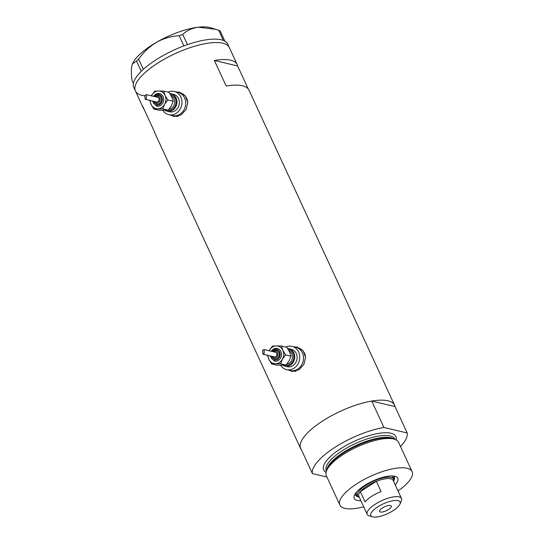 <?xml version="1.0" encoding="UTF-8"?>
<svg xmlns="http://www.w3.org/2000/svg" width="544" height="544" viewBox="0 0 544 544"><rect width="100%" height="100%" fill="white"/><g stroke="black" fill="none" stroke-linecap="round" stroke-linejoin="round"><path stroke-width="0.82" d="M162.874 110.378A11.934 10.37 -76.7 0 0 168.756 114.696L172.496 115.58A11.934 10.37 -76.7 0 0 179.969 114.186A11.934 10.37 -76.7 0 0 185.654 102.02A11.934 10.37 -76.7 0 0 177.997 92.351L180.207 92.874A11.934 10.37 -76.7 0 1 187.66 101.184M168.756 114.696A11.934 10.37 -76.7 0 0 176.229 113.302A11.934 10.37 -76.7 0 0 181.914 101.136A11.934 10.37 -76.7 0 0 174.257 91.46L177.997 92.351A11.934 10.37 -76.7 0 1 185.654 102.02A11.934 10.37 -76.7 0 1 179.969 114.186A11.934 10.37 -76.7 0 1 172.496 115.58L174.699 116.103A11.934 10.37 -76.7 0 0 178.282 116.226M280.663 365.296A11.934 10.37 -76.7 0 0 286.545 369.614L290.285 370.498A11.934 10.37 -76.7 0 0 297.758 369.104A11.934 10.37 -76.7 0 0 303.443 356.946A11.934 10.37 -76.7 0 0 295.786 347.269L297.996 347.793A11.934 10.37 -76.7 0 1 305.449 356.102M286.545 369.614A11.934 10.37 -76.7 0 0 294.018 368.22A11.934 10.37 -76.7 0 0 299.703 356.055A11.934 10.37 -76.7 0 0 292.046 346.385L295.786 347.269A11.934 10.37 -76.7 0 1 303.443 356.946A11.934 10.37 -76.7 0 1 297.758 369.104A11.934 10.37 -76.7 0 1 290.285 370.498L292.488 371.022A11.934 10.37 -76.7 0 0 296.079 371.144M171.136 115.26L173.76 116.389L181.22 114.859L186.096 109.487L187.775 102.354L185.3 95.805L179.493 92.194L176.249 91.936M179.921 92.303A12.437 10.798 -76.7 0 0 177.262 92.174M288.925 370.178L291.55 371.314L299.01 369.784L303.885 364.412L305.565 357.272L303.09 350.73L297.282 347.113L294.039 346.854M297.711 347.222A12.437 10.798 -76.7 0 0 295.052 347.092M301.424 449.82A51.728 17.184 -24.8 0 1 300.648 448.576L155.074 133.525A51.728 17.184 -24.8 0 1 154.632 132.124L142.82 106.57A51.728 17.184 155.2 0 0 143.262 107.97A51.728 17.184 155.2 0 0 144.044 109.215M300.648 448.576A51.728 17.184 -24.8 0 1 322.66 420.968A51.728 17.184 -24.8 0 1 394.556 405.178A51.728 17.184 -24.8 0 1 394.998 406.579L407.198 432.983A51.728 17.184 155.2 0 1 400.527 446.556M143.262 107.97L135.395 90.936A51.728 17.184 -24.8 0 1 157.413 63.335A51.728 17.184 -24.8 0 1 229.303 47.546A51.728 17.184 155.2 0 0 210.195 42.901A51.728 17.184 155.2 0 0 157.583 63.22A51.728 17.184 155.2 0 0 135.395 90.936A51.728 17.184 155.2 0 0 144.405 95.737M248.207 88.89L237.619 65.974A51.728 17.184 155.2 0 0 237.177 64.58A51.728 17.184 155.2 0 0 214.356 60.466L226.168 86.02A51.728 17.184 -24.8 0 1 248.982 90.127L394.556 405.178M214.356 60.466L237.619 65.974M289.551 370.328A12.437 10.798 -76.7 0 0 291.951 371.396M171.761 115.403A12.437 10.798 -76.7 0 0 174.162 116.477M223.36 40.44L218.695 30.24L220.143 30.933L224.856 41.126L223.897 40.664A51.728 17.184 155.2 0 0 223.36 40.44A51.728 17.184 155.2 0 0 208.624 39.494A51.728 17.184 155.2 0 0 187.462 44.628A51.728 17.184 155.2 0 0 186.218 45.064L185.076 45.472A51.728 17.184 155.2 0 0 183.824 45.941A51.728 17.184 155.2 0 0 143.385 69.306A51.728 17.184 155.2 0 0 142.623 70.006L141.957 70.638A51.728 17.184 155.2 0 0 141.243 71.332A51.728 17.184 155.2 0 0 133.817 87.53L135.395 90.936M141.957 70.638L141.25 71.305L136.544 61.112L138.618 59.146L143.385 69.306M143.33 69.34L142.623 70.006M237.177 64.58L227.732 44.139A51.728 17.184 155.2 0 0 224.849 41.154A51.728 17.184 155.2 0 0 224.366 40.888M185.076 45.472L183.886 45.907L179.173 35.714L182.702 34.435L187.462 44.628M187.408 44.628L186.218 45.064M133.409 83.429L131.981 80.349C131.199 74.106 131.172 69.19 131.886 65.593L132.444 63.893L136.544 61.112M138.618 59.146C143.466 52.244 149.437 46.628 156.522 42.289C163.676 38.372 171.224 36.183 179.173 35.714M182.702 34.435C186.898 30.518 192.107 28.111 198.322 27.2L215.866 29.335L218.695 30.24M223.897 40.664L223.407 40.433M132.484 63.804A45.757 15.198 -24.8 0 1 132.566 63.607A45.757 15.198 -24.8 0 1 156.522 42.289A45.757 15.198 -24.8 0 1 198.322 27.2A45.757 15.198 -24.8 0 1 210.324 27.676L215.866 29.335M360.89 500.698A23.97 7.963 -24.8 0 1 354.45 495.19A23.97 7.963 -24.8 0 1 364.432 485.581A23.97 7.963 -24.8 0 1 395.182 476.367A23.97 7.963 -24.8 0 1 395.202 484.84M393.815 480.719A21.386 7.106 155.2 0 0 394.386 477.136A21.386 7.106 155.2 0 0 393.38 476.02M359.305 497.27A19.897 6.61 -24.8 0 1 357.537 495.815A19.897 6.61 -24.8 0 1 366.01 485.2A19.897 6.61 -24.8 0 1 393.659 479.121L392.476 476.571A19.897 6.61 155.2 0 0 392.04 475.939M393.57 478.938A21.386 7.106 155.2 0 0 394.026 476.578M326.182 471.859L326.679 470.057A38.536 12.798 -24.8 0 1 343.23 453.227A38.536 12.798 -24.8 0 1 394.04 438.926L395.74 439.715A39.787 13.219 155.2 0 0 343.271 454.485A39.787 13.219 155.2 0 0 326.182 471.859A39.787 13.219 155.2 0 0 326.339 475.721L339.871 505.009A39.787 13.219 155.2 0 0 363.712 506.804M398.024 490.953A39.787 13.219 155.2 0 0 412.114 471.634A39.787 13.219 155.2 0 0 356.81 483.779A39.787 13.219 155.2 0 0 339.871 505.009M383.942 427.475A51.728 17.184 155.2 0 0 334.866 447.372A51.728 17.184 155.2 0 0 312.406 473.579L300.206 447.175A51.728 17.184 155.2 0 1 322.66 420.968A51.728 17.184 155.2 0 1 371.742 401.071L383.942 427.475L407.198 432.983M326.937 477.02L312.406 473.579M371.742 401.071L394.998 406.579M412.114 471.634L398.575 442.34A39.787 13.219 155.2 0 0 395.74 439.715M355.354 493.592A21.386 7.106 155.2 0 0 355.552 495.074A21.386 7.106 155.2 0 0 358.652 496.964M355.361 494.442A21.386 7.106 155.2 0 0 357.449 495.625M356.157 492.524A19.897 6.61 155.2 0 0 356.361 493.258L357.537 495.815M377.665 506.92A16.116 5.352 155.2 0 0 372.538 516.8A16.116 5.352 155.2 0 0 393.203 510.605A16.116 5.352 155.2 0 0 399.922 504.145A16.116 5.352 155.2 0 0 393.951 500.575A16.116 5.352 155.2 0 0 377.665 506.92M372.538 516.8L369.206 515.807A18.897 6.276 -24.8 0 1 367.18 514.304A18.897 6.276 -24.8 0 1 375.224 504.22A18.897 6.276 -24.8 0 1 401.492 498.447A18.897 6.276 -24.8 0 1 401.322 500.963L399.922 504.145M388.552 509.504A6.467 2.149 155.2 0 0 391.306 506.049A6.467 2.149 155.2 0 0 382.323 508.021A6.467 2.149 155.2 0 0 379.569 511.476A6.467 2.149 155.2 0 0 388.552 509.504M401.492 498.447L393.149 480.393A18.897 6.276 155.2 0 0 376.346 481.345L381.065 491.565A18.897 6.276 155.2 0 0 371.6 496.386A18.897 6.276 155.2 0 0 365.051 501.888L360.325 491.667A18.897 6.276 155.2 0 0 358.836 496.25L367.18 514.304M366.88 486.159A18.897 6.276 155.2 0 0 360.325 491.667L376.346 481.345A18.897 6.276 155.2 0 0 366.88 486.159M393.659 479.121A19.897 6.61 -24.8 0 1 393.618 481.413M152.327 100.987L156.59 106.189A6.467 5.617 -76.7 0 0 160.636 105.434A6.467 5.617 -76.7 0 0 163.71 98.845A6.467 5.617 -76.7 0 0 159.569 93.609A6.467 5.617 -76.7 0 0 155.523 94.364M153.741 101.32L156.563 104.142A4.474 3.89 -76.7 0 0 159.372 103.618A4.474 3.89 -76.7 0 0 161.5 99.056A4.474 3.89 -76.7 0 0 158.63 95.431A4.474 3.89 -76.7 0 0 155.829 95.948M154.537 92.235A8.956 7.779 -76.7 0 0 151.511 95.513A8.956 7.779 -76.7 0 0 151.334 95.846L154.652 91.202L158.508 91.004A8.956 7.779 -76.7 0 0 154.537 92.235M146.268 98.92L145.18 99.294L144.765 95.458L146.452 94.69L146.268 98.92M145.18 99.294L156.57 101.993A2.387 2.074 -76.7 0 0 157.672 97.349L146.452 94.69M168.212 110.18L159.168 110.269L153.789 108.99L157.644 108.793A8.956 7.779 -76.7 0 0 164.642 104.278A8.956 7.779 -76.7 0 0 165.077 95.39A8.956 7.779 -76.7 0 0 158.508 91.004L163.696 91.12L169.075 92.392L171.788 96.975L173.169 101.245L171.36 105.869L168.212 110.18L162.833 108.909L164.642 104.278L167.79 99.974L165.077 95.39L163.696 91.12M165.009 110.371A8.956 7.779 -76.7 0 0 167.042 111.221A8.956 7.779 -76.7 0 0 172.652 110.174A8.956 7.779 -76.7 0 0 176.909 101.055A8.956 7.779 -76.7 0 0 171.17 93.799A8.956 7.779 -76.7 0 0 169.905 93.622M167.042 111.221L169.442 111.792A8.956 7.779 -76.7 0 0 175.046 110.745A8.956 7.779 -76.7 0 0 179.309 101.619A8.956 7.779 -76.7 0 0 173.57 94.37L171.17 93.799M174.257 91.46A11.934 10.37 -76.7 0 0 168.055 92.154M145.445 95.084L145.812 94.785M150.232 100.49A8.956 7.779 -76.7 0 0 151.082 104.407A8.956 7.779 -76.7 0 0 157.644 108.793L162.833 108.909M149.702 100.144L151.082 104.407L153.789 108.99M167.79 99.974L173.169 101.245M270.116 355.912L274.38 361.107A6.467 5.617 -76.7 0 0 278.426 360.352A6.467 5.617 -76.7 0 0 281.506 353.763A6.467 5.617 -76.7 0 0 277.358 348.527A6.467 5.617 -76.7 0 0 273.312 349.282M271.531 356.245L274.353 359.06A4.474 3.89 -76.7 0 0 277.161 358.537A4.474 3.89 -76.7 0 0 279.29 353.974A4.474 3.89 -76.7 0 0 276.42 350.35A4.474 3.89 -76.7 0 0 273.618 350.873M272.326 347.154A8.956 7.779 -76.7 0 0 269.3 350.438A8.956 7.779 -76.7 0 0 269.124 350.764L272.442 346.127L276.298 345.923A8.956 7.779 -76.7 0 0 272.326 347.154M264.058 353.838L262.97 354.219L262.555 350.377L264.241 349.608L264.058 353.838M262.97 354.219L274.36 356.912A2.387 2.074 -76.7 0 0 275.461 352.267L264.241 349.608M286.001 365.099L276.964 365.187L271.585 363.916L275.434 363.712A8.956 7.779 -76.7 0 0 282.431 359.203A8.956 7.779 -76.7 0 0 282.866 350.309A8.956 7.779 -76.7 0 0 276.298 345.923L281.486 346.038L286.865 347.317L289.578 351.9L290.958 356.164L289.15 360.794L286.001 365.099L280.622 363.827L282.431 359.203L285.58 354.892L282.866 350.309L281.486 346.038M282.798 365.289A8.956 7.779 -76.7 0 0 284.832 366.139A8.956 7.779 -76.7 0 0 290.442 365.099A8.956 7.779 -76.7 0 0 294.698 355.973A8.956 7.779 -76.7 0 0 288.959 348.718A8.956 7.779 -76.7 0 0 287.694 348.541M284.832 366.139L287.232 366.71A8.956 7.779 -76.7 0 0 292.835 365.663A8.956 7.779 -76.7 0 0 297.099 356.544A8.956 7.779 -76.7 0 0 291.36 349.289L288.959 348.718M292.046 346.385A11.934 10.37 -76.7 0 0 285.845 347.072M263.235 350.003L263.602 349.704M268.022 355.416A8.956 7.779 -76.7 0 0 268.872 359.326A8.956 7.779 -76.7 0 0 275.434 363.712L280.622 363.827M267.492 355.062L268.872 359.326L271.585 363.916M285.58 354.892L290.958 356.164M326.842 469.513A37.801 12.553 -24.8 0 1 343.21 452.492A37.801 12.553 -24.8 0 1 393.523 438.702M326.06 472.362A39.787 13.219 -24.8 0 1 340.619 448.739A39.787 13.219 -24.8 0 1 379.018 433.323A39.787 13.219 -24.8 0 1 396.195 439.953M395.019 439.382L394.903 439.13A37.801 12.553 155.2 0 0 342.366 450.67A37.801 12.553 155.2 0 0 326.278 470.839L326.393 471.097M170.571 94.69A7.956 6.916 103.3 0 1 176.025 101A7.956 6.916 103.3 0 1 172.258 109.324A7.956 6.916 103.3 0 1 167.307 110.262M169.007 109.262A6.963 6.045 -76.7 0 0 171.38 108.358A6.963 6.045 -76.7 0 0 174.726 101.912A6.963 6.045 -76.7 0 0 171.312 96.002M152.884 101.123A5.474 4.753 -76.7 0 0 159.766 104.468A5.474 4.753 -76.7 0 0 161.874 97.029A5.474 4.753 -76.7 0 0 155.434 95.098A5.474 4.753 -76.7 0 0 153.986 96.478M154.428 101.483A3.482 3.026 -76.7 0 0 158.494 102.653A3.482 3.026 -76.7 0 0 159.841 97.913A3.482 3.026 -76.7 0 0 155.74 96.689A3.482 3.026 -76.7 0 0 155.53 96.839M288.361 349.615A7.956 6.916 103.3 0 1 293.814 355.926A7.956 6.916 103.3 0 1 290.047 364.242A7.956 6.916 103.3 0 1 285.097 365.18M286.797 364.181A6.963 6.045 -76.7 0 0 289.17 363.276A6.963 6.045 -76.7 0 0 292.516 356.83A6.963 6.045 -76.7 0 0 289.102 350.921M270.674 356.041A5.474 4.753 -76.7 0 0 277.556 359.387A5.474 4.753 -76.7 0 0 279.664 351.948A5.474 4.753 -76.7 0 0 273.224 350.023A5.474 4.753 -76.7 0 0 271.776 351.397M272.218 356.408A3.482 3.026 -76.7 0 0 276.284 357.571A3.482 3.026 -76.7 0 0 277.63 352.838A3.482 3.026 -76.7 0 0 273.53 351.608A3.482 3.026 -76.7 0 0 273.319 351.757M153.428 96.342L155.373 94.377L159.569 93.609M154.836 96.676L155.679 95.968L158.63 95.431M271.218 351.261L273.163 349.296L277.358 348.527M272.626 351.594L273.469 350.887L276.42 350.35"/></g></svg>
